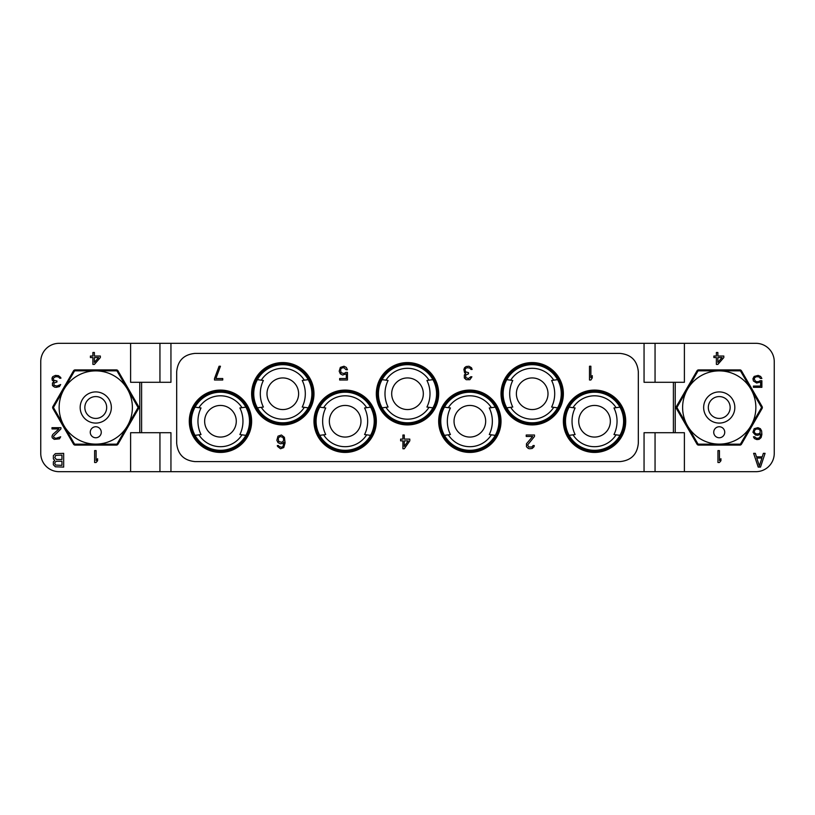 <?xml version="1.0" encoding="UTF-8"?>
<svg xmlns="http://www.w3.org/2000/svg" width="815" height="815" viewBox="0 0 815 815"><rect width="100%" height="100%" fill="white"/><g stroke="black" fill="none" stroke-linecap="round" stroke-linejoin="round"><path stroke-width="1.22" d="M159.944 471.681L684.396 471.681L684.396 432.714L673.394 432.714L673.394 382.286L684.396 382.286L684.396 343.319L59.088 343.319A18.338 18.338 0 0 0 40.75 361.656L40.75 453.344A18.338 18.338 0 0 0 59.088 471.681L159.944 471.681L159.944 432.714M684.396 471.681L755.913 471.681A18.338 18.338 0 0 0 774.25 453.344L774.25 361.656A18.338 18.338 0 0 0 755.913 343.319L684.396 343.319M762.117 406.583L741.467 370.825A1.834 1.834 0 0 0 739.877 369.908L698.598 369.908A1.834 1.834 0 0 0 697.008 370.825L676.358 406.583A1.834 1.834 0 0 0 676.358 408.417L697.008 444.175A1.834 1.834 0 0 0 698.598 445.092L739.877 445.092A1.834 1.834 0 0 0 741.467 444.175L762.117 408.417A1.834 1.834 0 0 0 762.117 406.583M758.205 467.097L760.497 467.097L765.081 453.344L763.36 453.344L762.219 456.858L756.483 456.858L755.342 453.344L753.62 453.344L758.205 467.097M717.954 450.593L717.954 462.513L719.441 462.513L720.939 460.74L720.929 458.713L719.441 460.485L719.441 450.593L717.954 450.593M717.862 364.407L723.822 357.561L723.822 356.043L717.862 356.043L717.862 352.488L716.375 352.488L716.375 356.043L713.889 356.043L713.889 357.561L716.375 357.561L716.375 364.407L717.862 364.407M760.13 380.737L758.144 381.746L755.668 381.491L754.17 378.965L754.924 377.437L756.656 376.673L759.142 376.927L760.385 378.455L761.872 378.455L760.629 376.428L758.144 375.409L754.17 376.428L752.938 378.71L753.427 380.992L756.656 383.019L760.629 382.001L760.629 386.065L753.427 386.065L753.427 387.329L761.872 387.329L761.872 380.737L760.13 380.737M758.887 438.073L756.656 438.327L754.67 436.799L753.427 436.799L754.425 438.572L756.911 439.591L759.142 439.336L761.129 437.563L761.872 434.517L761.628 430.972L760.385 428.69L757.899 427.671L754.17 428.69L752.938 432.235L755.413 435.027L757.899 435.281L760.629 434.008L760.13 436.799L758.897 438.073M673.394 382.286L644.054 382.286L644.054 343.319M644.054 471.681L644.054 432.714L673.394 432.714M170.946 471.681L170.946 432.714L141.606 432.714L141.606 382.286L170.946 382.286L170.946 343.319M176.682 371.721L176.682 443.279C177.762 454.403 183.874 460.506 194.999 461.596C183.864 460.506 177.762 454.403 176.682 443.279L176.682 371.721C177.762 360.597 183.864 354.494 194.999 353.404C183.874 354.494 177.762 360.597 176.682 371.721L176.682 371.721M194.999 461.596L620.001 461.596C631.126 460.506 637.238 454.403 638.318 443.279L638.318 371.721C637.238 360.597 631.126 354.494 620.001 353.404C631.136 354.494 637.238 360.597 638.328 371.721L638.328 443.279C637.238 454.403 631.136 460.506 620.001 461.596L194.999 461.596M620.001 353.404L194.999 353.404L620.001 353.404M655.056 471.681L655.056 432.714M130.604 471.681L130.604 432.714L139.773 432.714L139.773 382.286L130.604 382.286L130.604 343.319M116.402 369.908L75.123 369.908A1.834 1.834 0 0 0 73.533 370.825L52.883 406.583A1.834 1.834 0 0 0 52.883 408.417L73.533 444.175A1.834 1.834 0 0 0 75.123 445.092L116.402 445.092A1.834 1.834 0 0 0 117.992 444.175L138.642 408.417A1.834 1.834 0 0 0 138.642 406.583L117.992 370.825A1.834 1.834 0 0 0 116.402 369.908M53.362 458.906L54.788 460.363L53.352 461.83M53.362 461.83L53.352 464.754M53.362 464.754L55.359 466.801L63.672 467.097L63.672 453.344L55.359 453.639L53.362 455.687L53.352 458.906M94.621 450.593L94.621 462.513L96.109 462.513L97.596 460.74L97.596 458.713L96.109 460.485L96.109 450.593L94.621 450.593M51.987 378.201L52.231 380.228L53.973 381.491L52.476 383.019L52.476 385.556L54.462 387.074L56.204 387.329L59.434 386.565L60.677 384.537L56.948 386.065L53.973 385.301L53.973 383.019L56.948 382.001L56.948 380.992L53.719 380.228L53.22 378.201L55.705 376.673L58.436 376.927L59.678 378.201L60.921 378.201L60.677 377.437L58.436 375.664L55.461 375.409L52.73 376.673L51.977 378.201M51.987 436.29L52.231 437.818L54.218 439.336L59.434 438.827L60.677 436.799L55.96 438.327L53.973 437.563L53.474 436.29L60.921 428.935L60.921 427.671L51.987 427.671L51.987 428.935L58.935 428.935L52.73 434.517L51.977 436.29M94.387 364.407L100.347 357.561L100.347 356.043L94.387 356.043L94.387 352.488L92.9 352.488L92.9 356.043L90.414 356.043L90.414 357.561L92.9 357.561L92.9 364.407L94.387 364.407M90.302 398.046A10.911 10.911 0 0 1 105.217 402.039A10.911 10.911 0 0 1 101.223 416.954A10.911 10.911 0 0 1 86.309 412.961A10.911 10.911 0 0 1 90.302 398.046M87.969 394.002A15.587 15.587 0 0 1 109.261 399.707A15.587 15.587 0 0 1 103.556 420.998A15.587 15.587 0 0 1 82.264 415.293A15.587 15.587 0 0 1 87.969 394.002M77.456 375.786A36.614 36.614 0 0 0 64.049 425.807A36.614 36.614 0 0 0 114.069 439.214A36.614 36.614 0 0 0 127.476 389.193A36.614 36.614 0 0 0 77.456 375.786M98.513 437.023A5.501 5.501 0 0 0 100.53 429.505A5.501 5.501 0 0 0 93.012 427.488A5.501 5.501 0 0 0 90.995 435.006A5.501 5.501 0 0 0 98.513 437.023M116.586 444.175A42.176 42.176 0 0 0 116.851 444.022A42.176 42.176 0 0 0 117.105 443.88L137.939 407.795A42.176 42.176 0 0 0 137.939 407.205L117.105 371.12A42.176 42.176 0 0 0 116.586 370.825L74.939 370.825A42.176 42.176 0 0 0 74.674 370.978A42.176 42.176 0 0 0 74.42 371.12L53.586 407.205A42.176 42.176 0 0 0 53.586 407.795L74.42 443.88A42.176 42.176 0 0 0 74.939 444.175L116.586 444.175M713.777 398.046A10.911 10.911 0 0 1 728.692 402.039A10.911 10.911 0 0 1 724.698 416.954A10.911 10.911 0 0 1 709.784 412.961A10.911 10.911 0 0 1 713.777 398.046M711.444 394.002A15.587 15.587 0 0 1 732.736 399.707A15.587 15.587 0 0 1 727.031 420.998A15.587 15.587 0 0 1 705.739 415.293A15.587 15.587 0 0 1 711.444 394.002M700.931 375.786A36.614 36.614 0 0 0 687.524 425.807A36.614 36.614 0 0 0 737.544 439.214A36.614 36.614 0 0 0 750.951 389.193A36.614 36.614 0 0 0 700.931 375.786M721.988 437.023A5.501 5.501 0 0 0 724.005 429.505A5.501 5.501 0 0 0 716.487 427.488A5.501 5.501 0 0 0 714.47 435.006A5.501 5.501 0 0 0 721.988 437.023M740.061 444.175A42.176 42.176 0 0 0 740.326 444.022A42.176 42.176 0 0 0 740.58 443.88L761.414 407.795A42.176 42.176 0 0 0 761.414 407.205L740.58 371.12A42.176 42.176 0 0 0 740.061 370.825L698.414 370.825A42.176 42.176 0 0 0 698.149 370.978A42.176 42.176 0 0 0 697.895 371.12L677.061 407.205A42.176 42.176 0 0 0 677.061 407.795L697.895 443.88A42.176 42.176 0 0 0 698.414 444.175L740.061 444.175M578.732 421.253A15.821 15.821 0 0 0 594.543 437.064A15.821 15.821 0 0 0 610.354 421.253A15.821 15.821 0 0 0 594.543 405.442A15.821 15.821 0 0 0 578.732 421.253M573.139 435.006A25.438 25.438 0 0 0 615.946 435.006M573.139 407.5A25.438 25.438 0 0 1 615.946 407.5M565.478 421.253A29.065 29.065 0 0 0 594.543 450.318A29.065 29.065 0 0 0 623.607 421.253A29.065 29.065 0 0 0 594.543 392.188A29.065 29.065 0 0 0 565.478 421.253M564.51 421.253A30.023 30.023 0 0 1 594.543 391.22A30.023 30.023 0 0 1 624.575 421.253A30.023 30.023 0 0 1 594.543 451.286A30.023 30.023 0 0 1 564.51 421.253M563.369 421.253A31.174 31.174 0 0 1 594.543 390.079A31.174 31.174 0 0 1 625.716 421.253A31.174 31.174 0 0 1 594.543 452.427A31.174 31.174 0 0 1 563.369 421.253M501.021 393.747A31.174 31.174 0 0 1 532.195 362.573A31.174 31.174 0 0 1 563.369 393.747A31.174 31.174 0 0 1 532.195 424.921A31.174 31.174 0 0 1 501.021 393.747M438.674 421.253A31.174 31.174 0 0 1 469.848 390.079A31.174 31.174 0 0 1 501.021 421.253A31.174 31.174 0 0 1 469.848 452.427A31.174 31.174 0 0 1 438.674 421.253M376.326 393.747A31.174 31.174 0 0 1 407.5 362.573A31.174 31.174 0 0 1 438.674 393.747A31.174 31.174 0 0 1 407.5 424.921A31.174 31.174 0 0 1 376.326 393.747M313.979 421.253A31.174 31.174 0 0 1 345.153 390.079A31.174 31.174 0 0 1 376.326 421.253A31.174 31.174 0 0 1 345.153 452.427A31.174 31.174 0 0 1 313.979 421.253M251.631 393.747A31.174 31.174 0 0 1 282.805 362.573A31.174 31.174 0 0 1 313.979 393.747A31.174 31.174 0 0 1 282.805 424.921A31.174 31.174 0 0 1 251.631 393.747M189.284 421.253A31.174 31.174 0 0 1 220.458 390.079A31.174 31.174 0 0 1 251.631 421.253A31.174 31.174 0 0 1 220.458 452.427A31.174 31.174 0 0 1 189.284 421.253M502.172 393.747A30.023 30.023 0 0 0 532.195 423.78A30.023 30.023 0 0 0 562.228 393.747A30.023 30.023 0 0 0 532.195 363.714A30.023 30.023 0 0 0 502.172 393.747M503.13 393.747A29.065 29.065 0 0 0 532.195 422.812A29.065 29.065 0 0 0 561.26 393.747A29.065 29.065 0 0 0 532.195 364.682A29.065 29.065 0 0 0 503.13 393.747M510.791 379.994A25.438 25.438 0 0 1 553.599 379.994M510.791 407.5A25.438 25.438 0 0 0 553.599 407.5M506.614 407.867L512.767 407.042A29.34 28.393 -90 0 1 509.691 393.747A29.34 28.393 -90 0 1 512.767 380.452L506.614 379.627M557.776 379.627L551.623 380.452A29.34 28.393 90 0 1 554.699 393.747A29.34 28.393 90 0 1 551.623 407.042L557.776 407.867M516.384 393.747A15.821 15.821 0 0 1 532.195 377.936A15.821 15.821 0 0 1 548.006 393.747A15.821 15.821 0 0 1 532.195 409.558A15.821 15.821 0 0 1 516.384 393.747M439.825 421.253A30.023 30.023 0 0 0 469.848 451.286A30.023 30.023 0 0 0 499.88 421.253A30.023 30.023 0 0 0 469.848 391.22A30.023 30.023 0 0 0 439.825 421.253M440.783 421.253A29.065 29.065 0 0 0 469.848 450.318A29.065 29.065 0 0 0 498.912 421.253A29.065 29.065 0 0 0 469.848 392.188A29.065 29.065 0 0 0 440.783 421.253M448.444 407.5A25.438 25.438 0 0 1 491.251 407.5M448.444 435.006A25.438 25.438 0 0 0 491.251 435.006M444.267 435.373L450.42 434.548A29.34 28.393 -90 0 1 447.343 421.253A29.34 28.393 -90 0 1 450.42 407.958L444.267 407.133M495.428 407.133L489.275 407.958A29.34 28.393 90 0 1 492.352 421.253A29.34 28.393 90 0 1 489.275 434.548L495.428 435.373M454.037 421.253A15.821 15.821 0 0 1 469.848 405.442A15.821 15.821 0 0 1 485.669 421.253A15.821 15.821 0 0 1 469.848 437.064A15.821 15.821 0 0 1 454.037 421.253M377.477 393.747A30.023 30.023 0 0 0 407.5 423.78A30.023 30.023 0 0 0 437.533 393.747A30.023 30.023 0 0 0 407.5 363.714A30.023 30.023 0 0 0 377.477 393.747M378.435 393.747A29.065 29.065 0 0 0 407.5 422.812A29.065 29.065 0 0 0 436.565 393.747A29.065 29.065 0 0 0 407.5 364.682A29.065 29.065 0 0 0 378.435 393.747M386.096 379.994A25.438 25.438 0 0 1 428.904 379.994M386.096 407.5A25.438 25.438 0 0 0 428.904 407.5M381.919 407.867L388.072 407.042A29.34 28.393 -90 0 1 384.996 393.747A29.34 28.393 -90 0 1 388.072 380.452L381.919 379.627M433.081 379.627L426.928 380.452A29.34 28.393 90 0 1 430.004 393.747A29.34 28.393 90 0 1 426.928 407.042L433.081 407.867M391.689 393.747A15.821 15.821 0 0 1 407.5 377.936A15.821 15.821 0 0 1 423.321 393.747A15.821 15.821 0 0 1 407.5 409.558A15.821 15.821 0 0 1 391.689 393.747M315.13 421.253A30.023 30.023 0 0 0 345.153 451.286A30.023 30.023 0 0 0 375.185 421.253A30.023 30.023 0 0 0 345.153 391.22A30.023 30.023 0 0 0 315.13 421.253M316.088 421.253A29.065 29.065 0 0 0 345.153 450.318A29.065 29.065 0 0 0 374.217 421.253A29.065 29.065 0 0 0 345.153 392.188A29.065 29.065 0 0 0 316.088 421.253M323.749 407.5A25.438 25.438 0 0 1 366.556 407.5M323.749 435.006A25.438 25.438 0 0 0 366.556 435.006M319.572 435.373L325.725 434.548A29.34 28.393 -90 0 1 322.648 421.253A29.34 28.393 -90 0 1 325.725 407.958L319.572 407.133M370.733 407.133L364.58 407.958A29.34 28.393 90 0 1 367.657 421.253A29.34 28.393 90 0 1 364.58 434.548L370.733 435.373M329.341 421.253A15.821 15.821 0 0 1 345.153 405.442A15.821 15.821 0 0 1 360.974 421.253A15.821 15.821 0 0 1 345.153 437.064A15.821 15.821 0 0 1 329.341 421.253M252.782 393.747A30.023 30.023 0 0 0 282.805 423.78A30.023 30.023 0 0 0 312.838 393.747A30.023 30.023 0 0 0 282.805 363.714A30.023 30.023 0 0 0 252.782 393.747M253.74 393.747A29.065 29.065 0 0 0 282.805 422.812A29.065 29.065 0 0 0 311.87 393.747A29.065 29.065 0 0 0 282.805 364.682A29.065 29.065 0 0 0 253.74 393.747M261.401 379.994A25.438 25.438 0 0 1 304.209 379.994M261.401 407.5A25.438 25.438 0 0 0 304.209 407.5M257.224 407.867L263.377 407.042A29.34 28.393 -90 0 1 260.301 393.747A29.34 28.393 -90 0 1 263.377 380.452L257.224 379.627M308.386 379.627L302.233 380.452A29.34 28.393 90 0 1 305.309 393.747A29.34 28.393 90 0 1 302.233 407.042L308.386 407.867M266.994 393.747A15.821 15.821 0 0 1 282.805 377.936A15.821 15.821 0 0 1 298.616 393.747A15.821 15.821 0 0 1 282.805 409.558A15.821 15.821 0 0 1 266.994 393.747M190.435 421.253A30.023 30.023 0 0 0 220.458 451.286A30.023 30.023 0 0 0 250.49 421.253A30.023 30.023 0 0 0 220.458 391.22A30.023 30.023 0 0 0 190.435 421.253M191.393 421.253A29.065 29.065 0 0 0 220.458 450.318A29.065 29.065 0 0 0 249.522 421.253A29.065 29.065 0 0 0 220.458 392.188A29.065 29.065 0 0 0 191.393 421.253M199.054 407.5A25.438 25.438 0 0 1 241.861 407.5M199.054 435.006A25.438 25.438 0 0 0 241.861 435.006M194.877 435.373L201.03 434.548A29.34 28.393 -90 0 1 197.953 421.253A29.34 28.393 -90 0 1 201.03 407.958L194.877 407.133M246.038 407.133L239.885 407.958A29.34 28.393 90 0 1 242.962 421.253A29.34 28.393 90 0 1 239.885 434.548L246.038 435.373M204.647 421.253A15.821 15.821 0 0 1 220.458 405.442A15.821 15.821 0 0 1 236.279 421.253A15.821 15.821 0 0 1 220.458 437.064A15.821 15.821 0 0 1 204.647 421.253M589.5 366.241L589.5 379.994L590.875 379.994L592.25 377.946L592.25 375.603L590.875 377.651L590.875 366.241L589.5 366.241M214.498 378.527L214.498 379.994L222.75 379.994L222.75 378.527L215.873 378.527L220.458 366.241L219.082 366.241L214.498 378.527M280.279 443.788L282.571 443.492L283.956 442.321L283.029 446.416M284.415 437.349L281.43 435.006L277.997 436.178L276.845 440.273L277.997 442.616L280.289 443.788M277.538 446.416L280.513 448.759L283.722 447.588L285.097 442.912L284.404 437.349M278.913 446.416L278.445 445.54L277.304 445.54L277.528 446.416M281.664 447.292L278.903 446.416M283.039 446.416L281.654 447.292M281.664 442.321L278.679 441.445L278.221 438.226L280.054 436.473L283.029 437.349M283.039 441.445L281.654 442.321M283.039 437.349L283.722 439.978L283.029 441.445M529.679 448.759L532.195 448.464L534.029 446.712L534.253 445.54L533.112 445.54L531.961 447.007L528.762 447.007L527.611 444.959L534.487 436.473L534.487 435.006L526.235 435.006L526.235 436.473L532.653 436.473L526.459 443.788L526.459 446.712L528.293 448.464M528.303 448.464L529.668 448.759M464.581 367.708L463.888 369.46L464.57 372.679M464.581 372.679L465.722 373.26L464.346 375.022L464.346 377.946L466.18 379.698L469.848 379.698L471.905 376.774L470.764 376.774L468.472 378.527L465.722 377.651L465.722 375.022L468.472 373.851L468.472 372.679L465.487 371.803L465.039 369.46L465.722 368.288L467.331 367.708L469.848 367.993L470.999 369.46L472.14 369.46L471.457 367.708L468.931 366.241L466.18 366.536L464.57 367.708M404.291 448.759L409.792 440.854L409.792 439.102L404.291 439.102L404.291 435.006L402.916 435.006L402.916 439.102L400.623 439.102L400.623 440.854L402.916 440.854L402.916 448.759L404.291 448.759M408.193 440.854L404.291 446.416L404.291 440.854L408.193 440.854M342.636 375.022L346.304 373.851L346.304 378.527L339.651 378.527L339.651 379.994L347.445 379.994L347.445 372.384L345.845 372.384L344.001 373.555M344.012 373.555L341.027 372.679L340.568 369.46L341.719 367.993L344.012 367.708L346.069 369.755L347.445 369.755L346.304 367.412L344.012 366.241L340.344 367.412L339.193 371.212L340.344 373.851L342.626 375.022M568.962 435.373L575.115 434.548A29.34 28.393 -90 0 1 572.038 421.253A29.34 28.393 -90 0 1 575.115 407.958L568.962 407.133M620.123 407.133L613.97 407.958A29.34 28.393 90 0 1 617.047 421.253A29.34 28.393 90 0 1 613.97 434.548L620.123 435.373M159.944 343.319L159.944 382.286M139.773 382.286L141.606 382.286M141.606 432.714L139.773 432.714M61.95 465.345L55.654 465.049L54.788 463.582L55.074 462.125L56.51 461.249L61.95 461.249L61.95 465.345M54.788 457.735L55.654 455.391L61.95 455.096L61.95 459.487L56.51 459.487L54.788 457.735M98.605 357.561L94.387 362.38L94.387 357.561L98.605 357.561M655.056 343.319L655.056 382.286M759.356 465.925L756.768 458.03L761.933 458.03L759.356 465.925M722.08 357.561L717.862 362.38L717.862 357.561L722.08 357.561M758.887 433.753L756.412 434.008L754.425 432.745L754.425 430.463L756.412 428.935L758.887 429.189L760.13 430.463L760.13 432.745L758.897 433.753M675.227 432.714L675.227 382.286"/></g></svg>
